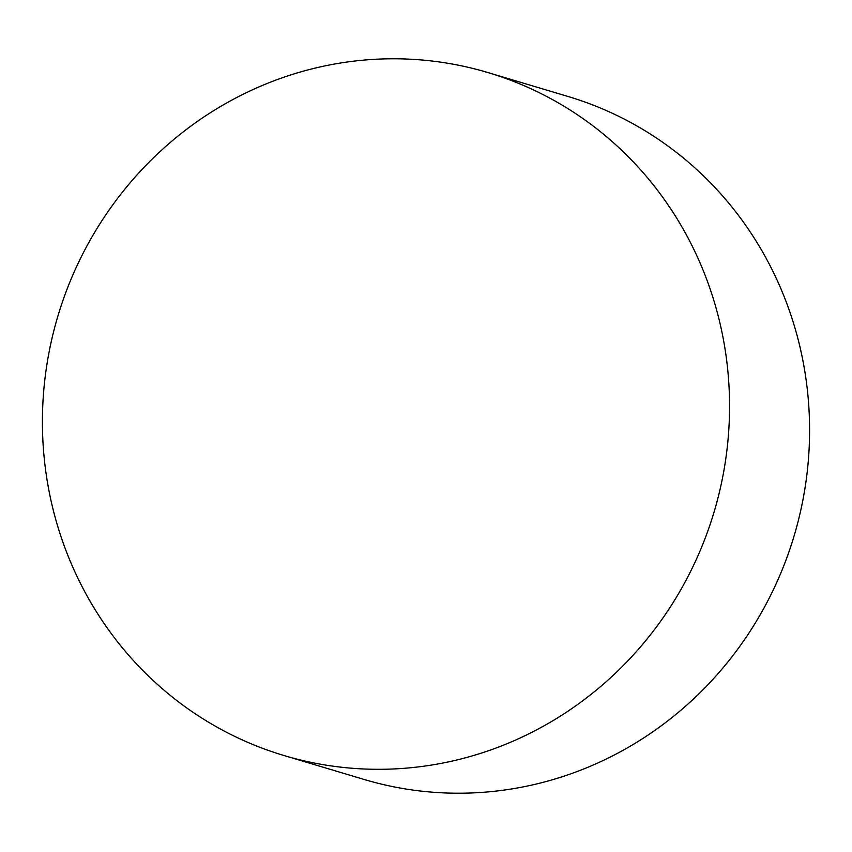 <?xml version="1.0" encoding="UTF-8"?>
<svg xmlns="http://www.w3.org/2000/svg" width="852" height="852" viewBox="0 0 852 852"><rect width="100%" height="100%" fill="white"/><g stroke="black" fill="none" stroke-linecap="round" stroke-linejoin="round"><path stroke-width="1.28" d="M339.522 767.013A356.381 342.408 106.6 0 1 283.972 755.522A356.381 342.408 106.6 0 1 50.587 344.645A356.381 342.408 106.6 0 1 432.465 61.078A356.381 342.408 106.6 0 1 488.004 72.58A356.381 342.408 106.6 0 1 721.388 483.446A356.381 342.408 106.6 0 1 339.522 767.013M488.004 72.58L568.028 96.478A356.381 342.408 106.6 0 1 801.412 507.355A356.381 342.408 106.6 0 1 419.535 790.922A356.381 342.408 106.6 0 1 363.996 779.42L283.972 755.522"/></g></svg>
